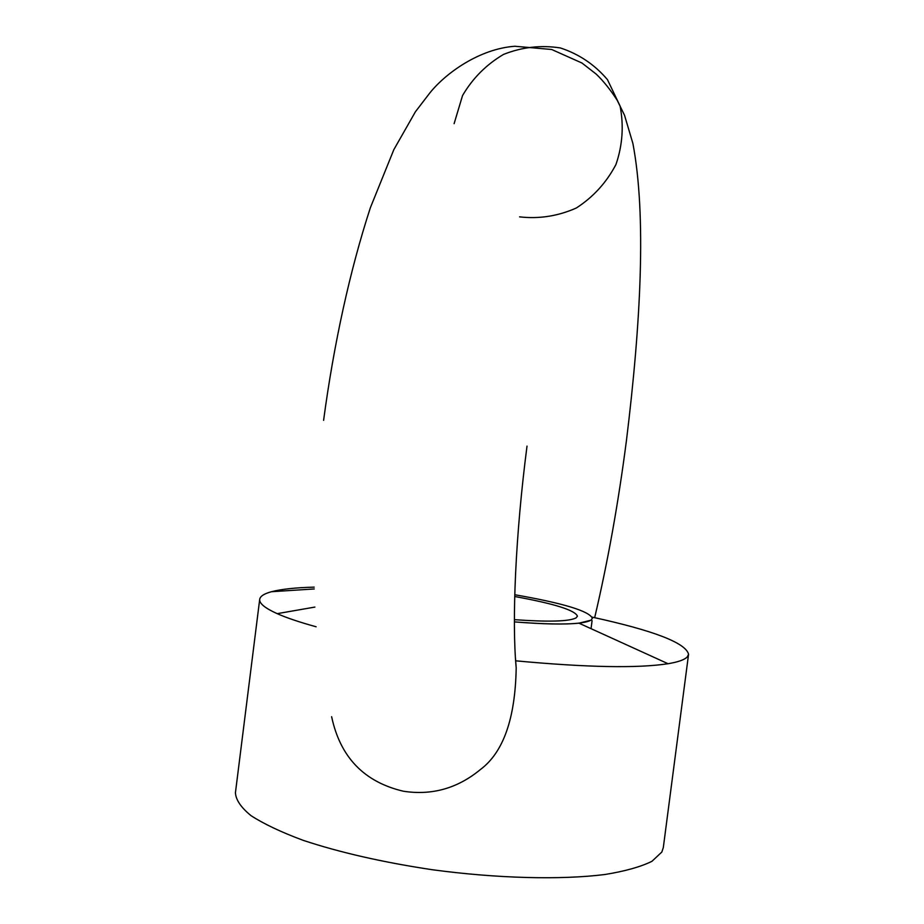 <?xml version="1.0" encoding="UTF-8"?>
<svg xmlns="http://www.w3.org/2000/svg" width="924" height="924" viewBox="0 0 924 924"><rect width="100%" height="100%" fill="white"/><g stroke="black" fill="none" stroke-linecap="round" stroke-linejoin="round"><path stroke-width="1.39" d="M515.442 657.957L516.193 667.833C515.315 718.445 503.407 752.344 480.445 769.507C457.634 788.345 431.982 795.599 403.522 791.256C364.206 782.085 340.24 757.241 331.635 716.735L331.635 716.701M314.183 587.133C295.484 587.641 281.266 589.166 271.517 591.707C264.137 593.682 260.198 596.223 259.702 599.341L235.435 792.723C235.828 799.872 241.025 807.507 251.016 815.649C263.825 823.942 281.185 832.154 303.072 840.297C339.755 852.482 382.779 862.288 432.166 869.715C497.124 878.481 561.018 880.052 604.989 874.497C625.259 871.182 640.921 866.781 651.974 861.284L661.85 852.02L663.317 847.539L688.565 654.284C685.804 642.908 653.661 630.526 592.145 617.128M515.823 660.833C586.821 667.451 637.572 668.41 668.052 663.721C678.412 661.988 684.846 659.667 687.364 656.768L688.565 654.284M259.702 599.341C259.159 603.384 264.98 608.154 277.177 613.651C286.613 617.833 299.595 622.21 316.123 626.772M514.749 594.733C563.536 603.268 589.408 611.134 592.388 618.341L590.944 620.212L578.944 623.169C564.691 624.636 543.173 624.208 514.379 621.887C557.207 625.167 582.721 624.612 590.944 620.212L592.388 618.341C589.408 611.134 563.536 603.268 514.749 594.733M514.379 619.669C548.59 622.071 569.138 621.482 576.045 617.913L577.419 616.216C575.34 610.302 554.423 603.73 514.703 596.5M314.229 588.958L271.517 591.707M454.111 123.677L462.554 95.53C472.695 78.228 486.371 64.53 503.557 54.401C522.037 47.078 540.979 44.918 560.371 47.944C578.99 54.054 594.686 64.622 607.461 79.649L620.073 105.994C623.919 125.699 622.545 145.207 615.962 164.484C606.49 182.548 593.266 197.055 576.31 208.016C557.981 216.147 539.073 219.092 519.6 216.863M594.663 617.682C607.749 562.127 618.341 503.095 626.437 440.575C640.852 323.111 646.523 215.384 632.894 143.463L624.509 115.2L617.232 100.335C610.429 89.755 603.418 81.012 596.199 74.105L581.935 63.005L551.674 49.492L514.887 46.258C479.556 48.799 446.026 72.915 430.064 92.654L415.442 111.723L393.843 149.63L370.385 207.681C349.803 270.767 333.818 344.121 323.596 420.339M592.088 620.651L591.048 628.678L592.088 620.651M516.193 667.833C511.804 620.997 515.488 534.892 527.015 446.107M314.899 607.08L277.177 613.651M578.944 623.169L668.052 663.721"/></g></svg>
